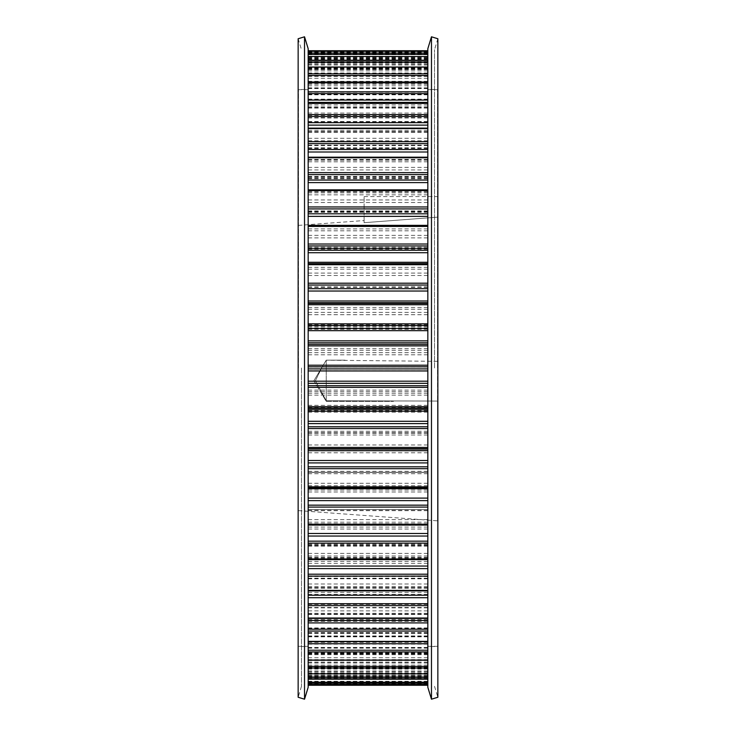 <?xml version="1.0" encoding="UTF-8"?>
<svg xmlns="http://www.w3.org/2000/svg" width="736" height="736" viewBox="0 0 736 736"><rect width="100%" height="100%" fill="white"/><g stroke="black" fill="none" stroke-linecap="round" stroke-linejoin="round"><path stroke-width="0.55" stroke-dasharray="3.68 2.76" d="M427.837 687.323L427.837 48.677M434.516 368L434.516 49.68L434.516 368M434.516 686.32L437.856 697.25L437.856 38.75L434.516 49.68M431.471 699.2L431.471 36.8M308.163 687.323L308.163 48.677M301.484 368L301.484 686.32L301.484 368M301.484 686.32L298.144 697.25L298.144 38.75L301.484 49.68M304.529 699.2L304.529 36.8M326.25 400.752L326.25 360.162L321.595 368L315.404 380.76L326.25 400.752L315.404 380.76L321.595 368L326.25 360.162L326.25 401.359L326.25 400.752L437.58 401.074L437.58 520.849L437.58 401.074L326.25 400.752M437.58 361.339L326.25 360.208L437.58 361.339L437.58 401.074L437.58 217.148L364.099 222.695L364.099 220.552L364.099 222.695L437.58 217.148L437.58 196.558L437.58 361.339M437.58 368L437.58 89.654L437.58 368M298.42 368L298.42 89.654L298.42 368M364.099 221.6L364.099 196.558L364.099 221.6M427.837 213.817L427.837 685.271L427.837 213.817M308.163 213.817L308.163 685.271L308.163 213.817M427.837 248.106L308.163 248.106L427.837 248.106M308.163 472.3L427.837 472.3L308.163 472.3M308.163 509.478L427.837 509.505L308.163 509.478M427.837 679.484L308.163 679.457L427.837 679.484M427.837 684.692L308.163 684.692L427.837 684.692M308.163 263.7L427.837 263.7L308.163 263.7M308.163 226.522L427.837 226.495L308.163 226.522M308.163 641.452L427.837 641.452M308.163 657.726L427.837 657.726M308.163 662.179L427.837 662.179M308.163 644.156L427.837 644.156M308.163 621.396L427.837 621.396M308.163 594.311L427.837 594.311M308.163 563.344L427.837 563.344M308.163 529.037L427.837 529.037M308.163 491.979L427.837 491.979M308.163 452.796L427.837 452.796M308.163 412.16L427.837 412.16M308.163 370.778L427.837 370.778M308.163 350.281L427.837 350.281M308.163 309.23L427.837 309.23M308.163 269.192L427.837 269.192M308.163 230.837L427.837 230.837M308.163 194.838L427.837 194.838M308.163 161.791L427.837 161.791M308.163 132.278L427.837 132.278M308.163 106.803L427.837 106.803M308.163 85.79L427.837 85.79M308.163 69.607L427.837 69.607M308.163 189.906L427.837 189.906M308.163 191.719L427.837 191.719M308.163 190.882L427.837 190.882M308.163 157.338L427.837 157.338M308.163 159.951L427.837 159.951M308.163 159.445L427.837 159.445M308.163 128.377L427.837 128.377M308.163 131.744L427.837 131.744M308.163 131.569L427.837 131.569M308.163 103.509L427.837 103.509M308.163 107.585L427.837 107.585M308.163 107.741L427.837 107.741M308.163 83.168L427.837 83.168M308.163 87.878L427.837 87.878M308.163 88.366L427.837 88.366M308.163 84.198L427.837 84.198M308.163 67.703L427.837 67.703M308.163 72.965L427.837 72.965M308.163 73.775L427.837 73.775M308.163 70.868L427.837 70.868M308.163 68.871L427.837 68.871M308.163 57.38L427.837 57.38M308.163 63.103L427.837 63.103M308.163 64.216L427.837 64.216M308.163 62.615L427.837 62.615M308.163 60.84L427.837 60.84M308.163 52.366L427.837 52.366M308.163 58.448L427.837 58.448M308.163 59.864L427.837 59.864L308.163 59.864M308.163 59.598L427.837 59.598M308.163 58.07L427.837 58.07M308.163 51.87L427.837 51.87M308.163 51.492L427.837 51.492M308.163 52.753L427.837 52.753M308.163 59.101L427.837 59.101M308.163 60.775L427.837 60.775M308.163 61.842L427.837 61.842M308.163 60.61L427.837 60.61M308.163 54.722L427.837 54.722M308.163 53.802L427.837 53.802M308.163 57.086L427.837 57.086M308.163 58.53L427.837 58.53M308.163 65.035L427.837 65.035M308.163 66.948L427.837 66.948M308.163 69.34L427.837 69.34M308.163 68.402L427.837 68.402M308.163 62.946L427.837 62.946M308.163 62.256L427.837 62.256M308.163 67.997L427.837 67.997M308.163 76.148L427.837 76.148M308.163 78.274L427.837 78.274M308.163 81.935L427.837 81.935M308.163 81.319L427.837 81.319M308.163 76.378L427.837 76.378M308.163 75.937L427.837 75.937M308.163 84.051L427.837 84.051M308.163 92.267L427.837 92.267M308.163 94.548L427.837 94.548M308.163 99.434L427.837 99.434M308.163 99.148L427.837 99.148M308.163 94.806L427.837 94.806M308.163 94.622L427.837 94.622M308.163 104.954L427.837 104.954M308.163 113.096L427.837 113.096M308.163 115.506L427.837 115.506M308.163 121.523L427.837 121.523M308.163 121.569L427.837 121.569M308.163 117.907L427.837 117.907M308.163 117.981L427.837 117.981M308.163 130.364L427.837 130.364M308.163 138.285L427.837 138.285M308.163 140.788L427.837 140.788M308.163 147.835L427.837 147.835M308.163 148.212L427.837 148.212M308.163 145.296L427.837 145.296M308.163 145.618L427.837 145.618M308.163 159.841L427.837 159.841M308.163 167.403L427.837 167.403M308.163 169.952L427.837 169.952M308.163 177.91L427.837 177.91M308.163 178.618L427.837 178.618M308.163 176.484L427.837 176.484M308.163 177.054L427.837 177.054M308.163 192.878L427.837 192.878M308.163 199.962L427.837 199.962M308.163 202.51L427.837 202.51M308.163 211.241L427.837 211.241M308.163 212.253L427.837 212.253M308.163 210.956L427.837 210.956M308.163 211.766L427.837 211.766M308.163 228.905L427.837 228.905M308.163 235.382L427.837 235.382M308.163 237.894L427.837 237.894M308.163 247.25L427.837 247.25M308.163 248.566L427.837 248.566L308.163 248.575M308.163 249.145L427.837 249.145M308.163 267.315L427.837 267.315M308.163 273.084L427.837 273.084M308.163 275.503L427.837 275.503M308.163 285.329L427.837 285.329M308.163 286.911L427.837 286.911M308.163 287.316L427.837 287.316M308.163 288.567L427.837 288.567M308.163 307.455L427.837 307.455M308.163 312.404L427.837 312.404M308.163 314.704L427.837 314.704M308.163 324.815L427.837 324.815M308.163 326.655L427.837 326.655M308.163 327.906L427.837 327.906M308.163 329.342L427.837 329.342M308.163 348.625L427.837 348.625M308.163 352.682L427.837 352.682M308.163 354.807L427.837 354.807M308.163 365.047L427.837 365.047M308.163 367.098L427.837 367.098M308.163 369.178L427.837 369.178M308.163 390.126L427.837 390.126M308.163 391.635L427.837 391.635M308.163 393.217L427.837 393.217M308.163 395.14L427.837 395.14M308.163 405.324L427.837 405.324M308.163 407.56L427.837 407.56M308.163 410.43L427.837 410.43M308.163 431.25L427.837 431.25M308.163 432.575L427.837 432.575M308.163 433.32L427.837 433.32M308.163 435.013L427.837 435.013M308.163 444.967L427.837 444.967M308.163 447.341L427.837 447.341M308.163 450.956L427.837 450.956M308.163 471.288L427.837 471.288M308.163 472.42L427.837 472.42L308.163 472.42M308.163 473.736L427.837 473.736M308.163 483.294L427.837 483.294M308.163 485.769L427.837 485.769M308.163 490.066L427.837 490.066M308.163 509.57L427.837 509.57M308.163 510.471L427.837 510.471M308.163 510.646L427.837 510.646M308.163 519.644L427.837 519.644M308.163 522.183L427.837 522.183M308.163 527.086L427.837 527.086M308.163 545.422L427.837 545.422M308.163 546.094L427.837 546.094M308.163 544.281L427.837 544.281M308.163 545.118L427.837 545.118M308.163 553.398L427.837 553.398M308.163 555.956L427.837 555.956M308.163 561.384L427.837 561.384M308.163 578.238L427.837 578.238M308.163 578.662L427.837 578.662M308.163 576.049L427.837 576.049M308.163 576.555L427.837 576.555M308.163 583.988L427.837 583.988M308.163 586.509L427.837 586.509M308.163 592.37L427.837 592.37M308.163 607.458L427.837 607.458M308.163 607.623L427.837 607.623M308.163 604.256L427.837 604.256M308.163 604.431L427.837 604.431M308.163 610.88L427.837 610.88M308.163 613.336L427.837 613.336M308.163 619.519L427.837 619.519M308.163 632.574L427.837 632.574M308.163 632.491L427.837 632.491M308.163 628.415L427.837 628.415M308.163 628.259L427.837 628.259M308.163 633.613L427.837 633.613M308.163 635.95L427.837 635.95M308.163 642.362L427.837 642.362M308.163 653.172L427.837 653.172M308.163 652.832L427.837 652.832M308.163 648.122L427.837 648.122M308.163 647.634L427.837 647.634M308.163 651.802L427.837 651.802M308.163 653.991L427.837 653.991M308.163 660.514L427.837 660.514M308.163 668.886L427.837 668.886M308.163 668.297L427.837 668.297M308.163 663.035L427.837 663.035M308.163 662.225L427.837 662.225M308.163 665.132L427.837 665.132M308.163 667.129L427.837 667.129M308.163 673.661L427.837 673.661M308.163 675.179L427.837 675.179M308.163 678.62L427.837 678.62M308.163 672.897L427.837 672.897M308.163 671.784L427.837 671.784M308.163 673.385L427.837 673.385M308.163 675.16L427.837 675.16M308.163 681.582L427.837 681.582M308.163 682.916L427.837 682.916M308.163 683.634L427.837 683.634M308.163 677.552L427.837 677.552M308.163 676.136L427.837 676.136L308.163 676.136M308.163 676.402L427.837 676.402M308.163 677.93L427.837 677.93M308.163 684.13L427.837 684.13M308.163 676.899L427.837 676.899M308.163 675.225L427.837 675.225M308.163 674.158L427.837 674.158M308.163 675.39L427.837 675.39M308.163 681.278L427.837 681.278M308.163 670.965L427.837 670.965M308.163 669.052L427.837 669.052M308.163 666.66L427.837 666.66M308.163 667.598L427.837 667.598M308.163 673.054L427.837 673.054M308.163 659.852L427.837 659.852M308.163 654.065L427.837 654.065M308.163 654.681L427.837 654.681M308.163 659.622L427.837 659.622M308.163 636.566L427.837 636.566M308.163 636.852L427.837 636.852M308.163 641.194L427.837 641.194M308.163 614.477L427.837 614.477M308.163 614.431L427.837 614.431M308.163 618.093L427.837 618.093M308.163 588.165L427.837 588.165M308.163 587.788L427.837 587.788M308.163 590.704L427.837 590.704M308.163 558.09L427.837 558.09M308.163 557.382L427.837 557.382M308.163 559.516L427.837 559.516M308.163 524.759L427.837 524.759M308.163 523.747L427.837 523.747M308.163 487.434L427.837 487.434L308.163 487.425M434.516 89.461L427.837 89.461M301.484 646.539L308.163 646.539M313.876 380.76L326.25 401.359L393.447 401.359L326.25 401.359L313.876 380.76L326.25 360.162L345.138 360.162L326.25 360.162L313.876 380.76M437.58 89.654L427.837 89.654M298.42 510.609L437.58 520.849M364.099 196.558L437.58 196.558M308.163 89.654L298.42 89.654M308.163 191.802L427.837 191.802M308.163 160.135L427.837 160.135M308.163 132.066L427.837 132.066M308.163 108.072L427.837 108.072M308.163 88.559L427.837 88.559M308.163 73.867L427.837 73.867M308.163 64.244L427.837 64.244M308.163 61.861L427.837 61.861M308.163 53.792L427.837 53.792M308.163 69.396L427.837 69.396M308.163 62.192L427.837 62.192M308.163 82.092L427.837 82.092M308.163 75.808L427.837 75.808M308.163 99.71L427.837 99.71M308.163 94.392L427.837 94.392M308.163 121.955L427.837 121.955M308.163 117.622L427.837 117.622M308.163 148.451L427.837 148.451M308.163 145.121L427.837 145.121M308.163 178.738L427.837 178.738M308.163 176.392L427.837 176.392M308.163 212.299L427.837 212.299M308.163 210.919L427.837 210.919M308.163 510.49L427.837 510.49M308.163 546.158L427.837 546.158M308.163 544.198L427.837 544.198M308.163 578.8L427.837 578.8M308.163 575.865L427.837 575.865M308.163 607.862L427.837 607.862M308.163 603.934L427.837 603.934M308.163 632.85L427.837 632.85M308.163 627.928L427.837 627.928M308.163 653.338L427.837 653.338M308.163 647.441L427.837 647.441M308.163 668.969L427.837 668.969M308.163 662.133L427.837 662.133M308.163 671.756L427.837 671.756M308.163 674.139L427.837 674.139M308.163 666.604L427.837 666.604M308.163 653.908L427.837 653.908M308.163 636.29L427.837 636.29M308.163 614.045L427.837 614.045M308.163 587.549L427.837 587.549M308.163 557.262L427.837 557.262M308.163 523.701L427.837 523.701M308.163 646.346L298.42 646.346M437.58 646.346L427.837 646.346M298.42 225.391L364.099 220.552M301.484 89.461L308.163 89.461M434.516 646.539L427.837 646.539"/><path stroke-width="1.1" d="M431.471 36.8L437.856 38.75L437.856 697.25L431.471 699.2L431.471 36.8L427.837 48.677L427.837 687.323L431.471 699.2M298.144 368L298.144 697.25L304.529 699.2L304.529 36.8L298.144 38.75L298.144 368M304.529 36.8L308.163 48.677L308.163 687.323L304.529 699.2M308.163 213.817L427.837 213.817M308.163 250.231L427.837 250.231M308.163 288.659L427.837 288.659M308.163 328.44L427.837 328.44M308.163 381.193L427.837 381.193M308.163 421.296L427.837 421.296M308.163 460.497L427.837 460.497M308.163 498.106L427.837 498.106M308.163 533.49L427.837 533.49M308.163 566.048L427.837 566.048M308.163 595.212L427.837 595.212M308.163 620.494L427.837 620.494M308.163 82.009L427.837 82.009M308.163 100.05L427.837 100.05M308.163 122.664L427.837 122.664M308.163 149.491L427.837 149.491M308.163 180.044L427.837 180.044M308.163 190.578L427.837 190.578M308.163 182.602L427.837 182.602M308.163 174.616L427.837 174.616M308.163 172.656L427.837 172.656M308.163 157.762L427.837 157.762M308.163 152.012L427.837 152.012M308.163 143.63L427.837 143.63M308.163 141.689L427.837 141.689M308.163 128.542L427.837 128.542M308.163 125.12L427.837 125.12M308.163 116.481L427.837 116.481M308.163 114.604L427.837 114.604M308.163 103.426L427.837 103.426M308.163 102.387L427.837 102.387M308.163 93.638L427.837 93.638M308.163 91.844L427.837 91.844M308.163 82.828L427.837 82.828M308.163 75.486L427.837 75.486M308.163 73.821L427.837 73.821M308.163 67.114L427.837 67.114M308.163 62.339L427.837 62.339M308.163 60.821L427.837 60.821M308.163 56.543L427.837 56.543L308.163 56.516M308.163 54.418L427.837 54.418M308.163 53.084L427.837 53.084M308.163 51.308L427.837 51.308L308.163 51.308M308.163 50.729L427.837 50.729L308.163 50.729M308.163 685.271L427.837 685.271L308.163 685.271M308.163 684.508L427.837 684.508M308.163 683.247L427.837 683.247M308.163 682.198L427.837 682.198M308.163 678.914L427.837 678.914M308.163 677.47L427.837 677.47M308.163 673.744L427.837 673.744M308.163 668.003L427.837 668.003M308.163 666.393L427.837 666.393M308.163 660.063L427.837 660.063M308.163 651.949L427.837 651.949M308.163 650.21L427.837 650.21M308.163 643.733L427.837 643.733M308.163 641.378L427.837 641.378M308.163 631.046L427.837 631.046M308.163 629.197L427.837 629.197M308.163 622.904L427.837 622.904M308.163 618.019L427.837 618.019M308.163 605.636L427.837 605.636M308.163 603.722L427.837 603.722M308.163 597.715L427.837 597.715M308.163 590.382L427.837 590.382M308.163 576.159L427.837 576.159M308.163 574.209L427.837 574.209M308.163 568.597L427.837 568.597M308.163 558.946L427.837 558.946M308.163 543.122L427.837 543.122M308.163 541.162L427.837 541.162M308.163 536.038L427.837 536.038M308.163 525.044L427.837 525.044M308.163 524.234L427.837 524.234M308.163 507.095L427.837 507.095M308.163 505.163L427.837 505.163M308.163 500.618L427.837 500.618M308.163 488.75L427.837 488.75M308.163 487.894L427.837 487.894L308.163 487.894M308.163 486.855L427.837 486.855M308.163 468.685L427.837 468.685M308.163 466.808L427.837 466.808M308.163 462.916L427.837 462.916M308.163 450.671L427.837 450.671M308.163 449.089L427.837 449.089M308.163 448.684L427.837 448.684M308.163 447.433L427.837 447.433M308.163 428.545L427.837 428.545M308.163 426.77L427.837 426.77M308.163 423.596L427.837 423.596M308.163 411.185L427.837 411.185M308.163 409.345L427.837 409.345M308.163 408.094L427.837 408.094M308.163 406.658L427.837 406.658M308.163 387.375L427.837 387.375M308.163 385.719L427.837 385.719M308.163 383.318L427.837 383.318M308.163 370.953L427.837 370.953M308.163 368.902L427.837 368.902M308.163 366.822L427.837 366.822M308.163 365.222L427.837 365.222M308.163 345.874L427.837 345.874M308.163 344.365L427.837 344.365M308.163 342.783L427.837 342.783M308.163 340.86L427.837 340.86M308.163 330.676L427.837 330.676M308.163 325.57L427.837 325.57M308.163 323.84L427.837 323.84M308.163 304.75L427.837 304.75M308.163 303.425L427.837 303.425M308.163 302.68L427.837 302.68M308.163 300.987L427.837 300.987M308.163 291.033L427.837 291.033M308.163 285.044L427.837 285.044M308.163 283.204L427.837 283.204M308.163 264.712L427.837 264.712M308.163 263.58L427.837 263.58L308.163 263.58M308.163 262.264L427.837 262.264M308.163 252.706L427.837 252.706M308.163 245.934L427.837 245.934M308.163 244.021L427.837 244.021M308.163 226.43L427.837 226.43M308.163 225.529L427.837 225.529M308.163 225.354L427.837 225.354M308.163 216.356L427.837 216.356M308.163 208.914L427.837 208.914M308.163 206.963L427.837 206.963M308.163 189.842L427.837 189.842M308.163 157.2L427.837 157.2M308.163 128.138L427.837 128.138M308.163 103.15L427.837 103.15M308.163 82.662L427.837 82.662M308.163 67.031L427.837 67.031M308.163 682.208L427.837 682.208M308.163 673.808L427.837 673.808M308.163 660.192L427.837 660.192M308.163 641.608L427.837 641.608M308.163 618.378L427.837 618.378M308.163 590.879L427.837 590.879M308.163 559.608L427.837 559.608M308.163 525.081L427.837 525.081M308.163 225.51L427.837 225.51"/></g></svg>
